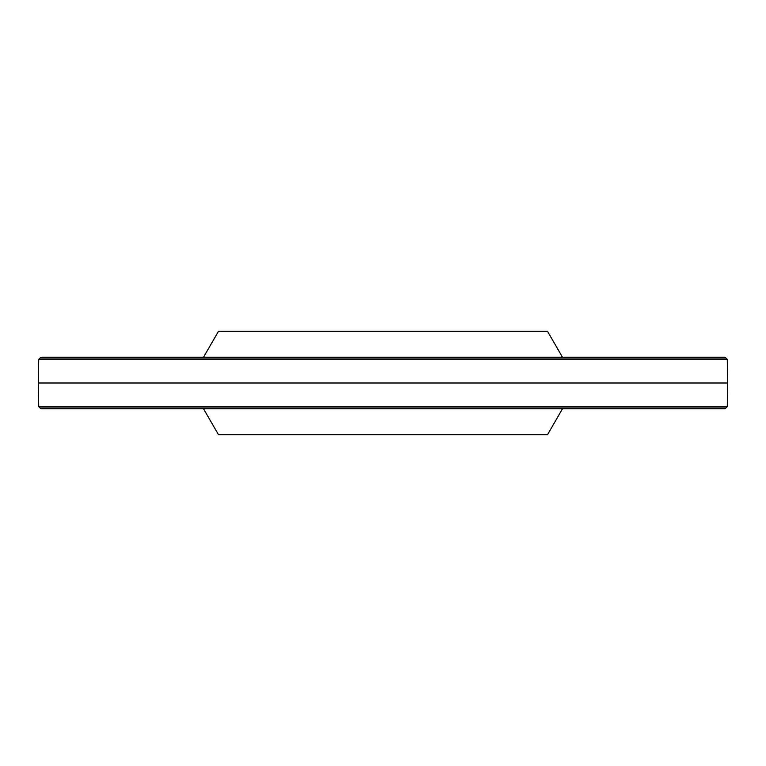 <?xml version="1.0" encoding="UTF-8"?>
<svg xmlns="http://www.w3.org/2000/svg" width="766" height="766" viewBox="0 0 766 766"><rect width="100%" height="100%" fill="white"/><g stroke="black" fill="none" stroke-linecap="round" stroke-linejoin="round"><path stroke-width="1.15" d="M40.052 358.057L40.962 357.186L725.038 357.186L725.948 358.057L40.052 358.057L38.721 359.378L727.279 359.378L727.7 383L727.279 406.622L38.721 406.622L40.052 407.943L725.948 407.943L727.279 406.622M38.721 359.378L38.3 383L727.7 383M40.052 407.943L40.962 408.814L725.038 408.814L725.948 407.943M38.3 383L38.721 406.622M203.536 408.814L218.482 434.695L547.518 434.695L562.464 408.814M203.536 357.186L218.482 331.305L547.518 331.305L562.464 357.186M725.948 358.057L727.279 359.378"/></g></svg>
